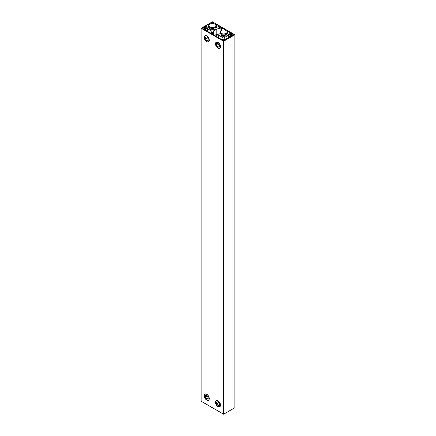 <?xml version="1.0" encoding="UTF-8"?>
<svg xmlns="http://www.w3.org/2000/svg" width="436" height="436" viewBox="0 0 436 436"><rect width="100%" height="100%" fill="white"/><g stroke="black" fill="none" stroke-linecap="round" stroke-linejoin="round"><path stroke-width="0.65" d="M206.768 35.905A3.575 2.066 60 0 1 209.1 39.055A3.575 2.066 60 0 1 208.555 41.921A3.575 2.066 60 0 1 206.768 41.742A3.575 2.066 60 0 1 204.43 38.597A3.575 2.066 60 0 1 204.98 35.73A3.575 2.066 60 0 1 206.768 35.905M206.768 394.258A3.575 2.066 60 0 1 209.1 397.403A3.575 2.066 60 0 1 208.555 400.27A3.575 2.066 60 0 1 206.768 400.095A3.575 2.066 60 0 1 204.43 396.945A3.575 2.066 60 0 1 204.98 394.079A3.575 2.066 60 0 1 206.768 394.258M201.149 28.286L201.149 401.229L223.619 414.2L223.619 41.257L201.149 28.286L212.381 21.8L234.851 34.771L223.619 41.257M218 400.744A3.575 2.066 60 0 1 220.333 403.894A3.575 2.066 60 0 1 219.788 406.755A3.575 2.066 60 0 1 218 406.581A3.575 2.066 60 0 1 215.667 403.431A3.575 2.066 60 0 1 216.212 400.564A3.575 2.066 60 0 1 218 400.744M218 42.39A3.575 2.066 60 0 1 220.333 45.54A3.575 2.066 60 0 1 219.788 48.407A3.575 2.066 60 0 1 218 48.233A3.575 2.066 60 0 1 215.667 45.082A3.575 2.066 60 0 1 216.212 42.216A3.575 2.066 60 0 1 218 42.39M215.444 35.921L221.624 39.491L223.019 38.684L223.019 37.67L218.594 35.114L216.845 35.114L215.444 35.921M223.019 38.684L223.019 37.67M218.594 37.741L218.594 35.114M216.845 36.728L216.845 35.114M207.362 31.256L207.362 28.629L205.607 28.629L204.212 29.435L210.386 33.005L211.787 32.199L211.787 31.185L207.362 28.629M205.607 30.242L205.607 28.629M211.787 32.199L211.787 31.185M224.213 38.684L225.614 39.491L226.676 38.875L226.088 38.532L226.987 38.014L227.832 38.499L230.077 37.202L229.232 36.717L231.789 35.921L230.393 35.114L228.638 35.114L224.213 37.67L224.213 38.684L224.213 37.67M229.232 37.692L229.232 36.717M215.237 24.302L214.109 23.724M215.776 27.005L217.406 27.942L219.155 27.942L220.556 27.136L218 26.34L218.845 25.855L216.594 24.558L215.831 24.999M219.488 27.751L219.488 26.52M218.899 27.942L218.899 26.858M218 27.942L218 26.34M223.619 414.2L234.851 407.715L234.851 34.771M227.832 33.959L227.832 31.043L227.063 31.485M226.469 30.787L225.341 30.209M227.014 33.49L228.638 34.428L230.393 34.428L231.789 33.621L229.232 32.825L230.077 32.34L227.832 31.043M230.72 34.237L230.72 33.005M230.132 34.428L230.132 33.343M229.232 34.428L229.232 32.825M230.393 36.346L230.393 35.114M228.638 38.036L228.638 35.114M226.088 39.213L226.088 38.532M208.168 27.473L208.168 24.558L205.923 25.855L206.768 26.34L204.212 27.136L205.607 27.942L207.362 27.942L208.986 27.005M206.768 27.942L206.768 26.34M205.868 27.942L205.868 26.858M205.28 27.751L205.28 26.52M210.659 23.724L209.531 24.302M208.937 24.999L208.168 24.558M216.594 27.473L216.594 24.558M209.803 27.784A2.72 1.57 0 0 0 209.662 28.286A2.72 1.57 0 0 0 210.457 29.397A2.72 1.57 0 0 0 213.422 29.735A2.72 1.57 0 0 0 215.106 28.286A2.72 1.57 0 0 0 214.964 27.784M222.916 40.205A0.992 0.572 0 0 0 223.995 40.33A0.992 0.572 0 0 0 224.611 39.796A0.992 0.572 0 0 0 223.619 39.224A0.992 0.572 0 0 0 222.622 39.796A0.992 0.572 0 0 0 222.916 40.205M202.974 28.689A0.992 0.572 0 0 0 204.059 28.814A0.992 0.572 0 0 0 204.669 28.286A0.992 0.572 0 0 0 203.677 27.713A0.992 0.572 0 0 0 202.685 28.286A0.992 0.572 0 0 0 202.974 28.689M231.62 35.18A0.992 0.572 0 0 0 232.704 35.3A0.992 0.572 0 0 0 233.315 34.771A0.992 0.572 0 0 0 232.323 34.199A0.992 0.572 0 0 0 231.331 34.771A0.992 0.572 0 0 0 231.62 35.18M213.264 23.522A0.992 0.572 0 0 0 213.378 23.261A0.992 0.572 0 0 0 212.381 22.688A0.992 0.572 0 0 0 211.389 23.261A0.992 0.572 0 0 0 211.504 23.522M216.823 34.504L216.823 28.967L213.558 30.847L212.583 32.711L211.258 33.474L214.632 35.42L215.951 34.657L219.177 34.09L220.224 33.49M213.558 34.804L213.558 30.847M212.583 34.237L212.583 32.711M224.082 29.964L224.742 29.583L221.368 27.637L220.049 28.4L216.823 28.967M221.368 30.422L221.368 27.637M220.049 33.588L220.049 32.956M220.049 31.921L220.049 28.4M221.036 34.27A2.72 1.57 0 0 0 220.894 34.771A2.72 1.57 0 0 0 221.695 35.883A2.72 1.57 0 0 0 224.66 36.221A2.72 1.57 0 0 0 226.339 34.771A2.72 1.57 0 0 0 226.197 34.27M210.893 28.253L210.893 28.286A1.488 0.861 -0 0 0 211.329 28.896A1.488 0.861 -0 0 0 212.953 29.081A1.488 0.861 -0 0 0 213.874 28.286L213.874 28.253M209.836 27.806A2.681 1.548 -0 0 0 209.7 28.286A2.681 1.548 -0 0 0 211.356 29.713A2.681 1.548 -0 0 0 214.278 29.381A2.681 1.548 -0 0 0 215.062 28.286A2.681 1.548 -0 0 0 214.932 27.806M206.833 41.622A3.575 2.066 -120 0 0 206.904 41.665A3.575 2.066 -120 0 0 208.621 41.878M205.051 35.692A3.575 2.066 -120 0 0 204.38 37.283A3.575 2.066 -120 0 0 204.38 37.365M206.904 41.665L206.768 41.584A3.374 1.951 -120 0 0 209.155 40.205A3.374 1.951 -120 0 0 206.768 36.068A3.374 1.951 -120 0 0 204.38 37.447A3.374 1.951 -120 0 0 206.768 41.584L206.904 41.665M206.768 36.951L205.361 37.076L205.361 38.951L206.768 40.695L208.168 40.57L208.168 38.7L206.768 36.951M207.416 37.763L205.361 38.951M208.168 39.889L206.768 40.695M214.839 26.885A3.477 2.006 180 0 1 209.923 26.885A3.477 2.006 180 0 1 209.923 24.045A3.477 2.006 180 0 1 214.839 24.045A3.477 2.006 180 0 1 214.839 26.885M214.877 24.067A3.575 2.066 180 0 1 214.91 24.084A3.575 2.066 180 0 1 215.956 25.544A3.575 2.066 180 0 1 214.91 27.005A3.575 2.066 180 0 1 211.013 27.452A3.575 2.066 180 0 1 208.806 25.544A3.575 2.066 180 0 1 209.858 24.084L209.858 24.084A3.575 2.066 180 0 1 209.89 24.067M208.806 25.544L208.806 26.356A3.575 2.066 -0 0 0 209.858 27.817A3.575 2.066 -0 0 0 214.91 27.817A3.575 2.066 -0 0 0 215.956 26.356L215.956 25.544M209.89 27.833A3.477 2.006 -0 0 0 209.923 27.855A3.477 2.006 -0 0 0 214.839 27.855A3.477 2.006 -0 0 0 214.877 27.833M222.126 34.738L222.126 34.771A1.488 0.861 0 0 0 222.562 35.381A1.488 0.861 0 0 0 224.186 35.567A1.488 0.861 0 0 0 225.107 34.771L225.107 34.738M221.068 34.291A2.681 1.548 0 0 0 220.938 34.771A2.681 1.548 0 0 0 222.589 36.204A2.681 1.548 0 0 0 225.51 35.866A2.681 1.548 0 0 0 226.3 34.771A2.681 1.548 0 0 0 226.164 34.291M218.071 48.107A3.575 2.066 -120 0 0 218.142 48.151A3.575 2.066 -120 0 0 219.858 48.363M216.283 42.178A3.575 2.066 -120 0 0 215.613 43.769A3.575 2.066 -120 0 0 215.613 43.856M218.142 48.151L218 48.069A3.374 1.951 -120 0 0 220.387 46.69A3.374 1.951 -120 0 0 218 42.554A3.374 1.951 -120 0 0 215.613 43.932A3.374 1.951 -120 0 0 218 48.069L218.142 48.151M218 43.437L216.594 43.562L216.594 45.437L218 47.186L219.406 47.061L219.406 45.186L218 43.437M218.654 44.249L216.594 45.437M219.406 46.374L218 47.186M226.077 33.37A3.477 2.006 180 0 1 221.161 33.37A3.477 2.006 180 0 1 221.161 30.531A3.477 2.006 180 0 1 226.077 30.531A3.477 2.006 180 0 1 226.077 33.37M226.11 30.553A3.575 2.066 180 0 1 226.142 30.575A3.575 2.066 180 0 1 227.194 32.03A3.575 2.066 180 0 1 226.142 33.49A3.575 2.066 180 0 1 222.251 33.937A3.575 2.066 180 0 1 220.044 32.03A3.575 2.066 180 0 1 221.09 30.575L221.09 30.575A3.575 2.066 180 0 1 221.123 30.553M220.044 32.03L220.044 32.842A3.575 2.066 0 0 0 221.09 34.302A3.575 2.066 0 0 0 226.142 34.302A3.575 2.066 0 0 0 227.194 32.842L227.194 32.03M221.123 34.324A3.477 2.006 0 0 0 221.161 34.34A3.477 2.006 0 0 0 226.077 34.34A3.477 2.006 0 0 0 226.11 34.324M205.051 394.04A3.575 2.066 -120 0 0 204.38 395.632A3.575 2.066 -120 0 0 204.38 395.719M206.833 399.97A3.575 2.066 -120 0 0 206.904 400.014A3.575 2.066 -120 0 0 208.621 400.226M206.768 394.417A3.374 1.951 -120 0 0 204.38 395.795A3.374 1.951 -120 0 0 206.768 399.932A3.374 1.951 -120 0 0 209.155 398.553A3.374 1.951 -120 0 0 206.768 394.417M206.768 399.049L208.168 398.924L208.168 397.049L206.768 395.305L205.361 395.43L205.361 397.3L206.768 399.049L208.168 398.237M207.416 396.111L205.361 397.3M216.283 400.526A3.575 2.066 -120 0 0 215.613 402.117A3.575 2.066 -120 0 0 215.613 402.205M218.071 406.456A3.575 2.066 -120 0 0 218.142 406.499A3.575 2.066 -120 0 0 219.858 406.712M218 400.902A3.374 1.951 -120 0 0 215.613 402.281A3.374 1.951 -120 0 0 218 406.417A3.374 1.951 -120 0 0 220.387 405.039A3.374 1.951 -120 0 0 218 400.902M218 405.535L219.406 405.409L219.406 403.534L218 401.79L216.594 401.916L216.594 403.785L218 405.535L219.406 404.722M218.654 402.597L216.594 403.785"/></g></svg>
